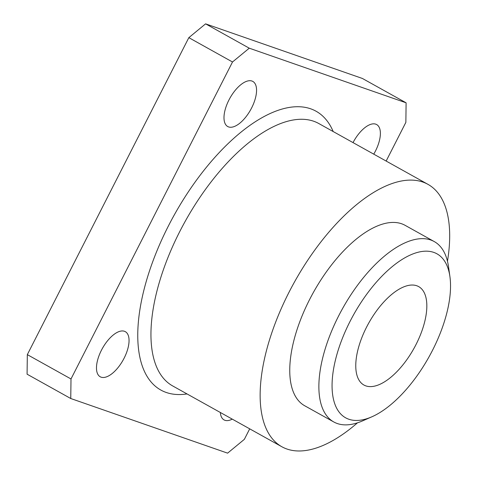 <?xml version="1.0" encoding="UTF-8"?>
<svg xmlns="http://www.w3.org/2000/svg" width="477" height="477" viewBox="0 0 477 477"><rect width="100%" height="100%" fill="white"/><g stroke="black" fill="none" stroke-linecap="round" stroke-linejoin="round"><path stroke-width="0.72" d="M386.149 161.053L405.861 122.368L406.106 102.811L249.262 48.183L232.508 61.986L71.001 378.965L70.757 398.522L227.601 453.15L244.355 439.341L249.704 428.841M101.416 350.267A25.812 11.877 119.1 0 0 100.206 376.77A25.812 11.877 119.1 0 0 123.144 360.004A25.812 11.877 119.1 0 0 125.332 331.676A25.812 11.877 119.1 0 0 101.416 350.267M228.924 100.027A25.812 11.877 119.1 0 0 227.714 126.53A25.812 11.877 119.1 0 0 250.652 109.758A25.812 11.877 119.1 0 0 252.834 81.43A25.812 11.877 119.1 0 0 228.924 100.027M220.35 412.492A25.812 11.877 119.1 0 0 224.029 419.897A25.812 11.877 119.1 0 0 232.269 419.128M373.753 154.149A25.812 11.877 119.1 0 0 376.657 124.563A25.812 11.877 119.1 0 0 353.028 142.605M232.508 61.986L188.832 37.659L27.326 354.632L27.082 374.189L70.757 398.522M71.001 378.965L27.326 354.632M406.106 102.811L362.431 78.478L205.587 23.85L188.832 37.659M249.262 48.183L205.587 23.85M416.063 344.448A56.316 25.913 -60.9 0 1 363.897 385.017A56.316 25.913 -60.9 0 1 368.661 323.209A56.316 25.913 -60.9 0 1 418.705 286.629A56.316 25.913 -60.9 0 1 416.063 344.448M432.573 350.196A93.856 43.192 -60.9 0 1 371.798 416.832A93.856 43.192 -60.9 0 1 332.964 372.966A93.856 43.192 -60.9 0 1 392.177 266.667A93.856 43.192 -60.9 0 1 449.918 276.6A93.856 43.192 -60.9 0 1 432.573 350.196M371.798 416.832L362.568 420.881A103.241 47.509 -60.9 0 1 333.781 421.96A103.241 47.509 -60.9 0 1 342.516 308.643A103.241 47.509 -60.9 0 1 434.261 241.577A103.241 47.509 -60.9 0 1 448.499 266.625L449.918 276.6M333.781 421.96L304.66 405.736A103.241 47.509 -60.9 0 1 313.395 292.425A103.241 47.509 -60.9 0 1 405.146 225.353L434.261 241.577M357.458 422.837A150.172 69.105 -60.9 0 1 281.824 446.734A150.172 69.105 -60.9 0 1 294.53 281.913A150.172 69.105 -60.9 0 1 427.982 184.36A150.172 69.105 -60.9 0 1 447.474 261.247M187.026 393.93A159.556 73.428 -60.9 0 1 174.284 214.93A159.556 73.428 -60.9 0 1 333.19 131.551M281.824 446.734L172.632 385.911A150.172 69.105 -60.9 0 1 185.338 221.089A150.172 69.105 -60.9 0 1 318.791 123.531L427.982 184.36"/></g></svg>
